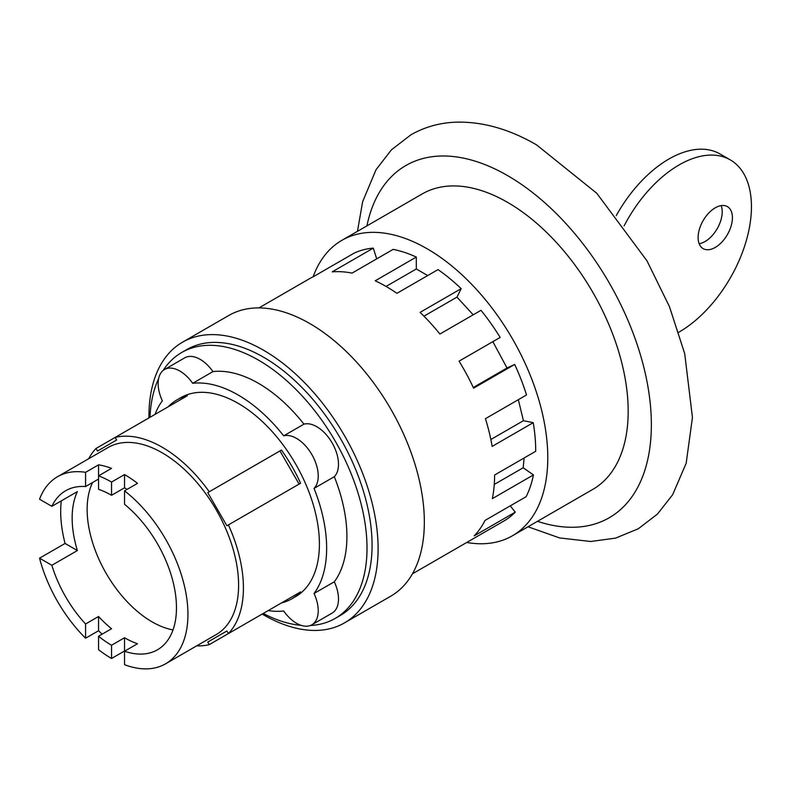 <?xml version="1.0" encoding="UTF-8"?>
<svg xmlns="http://www.w3.org/2000/svg" width="791" height="791" viewBox="0 0 791 791"><rect width="100%" height="100%" fill="white"/><g stroke="black" fill="none" stroke-linecap="round" stroke-linejoin="round"><path stroke-width="1.19" d="M92.567 482.52A91.825 53.017 -120 0 0 152.07 621.845A91.825 53.017 -120 0 0 173.011 629.933M111.551 645.248A91.825 53.017 60 0 1 98.559 636.231L98.559 649.698A108.031 62.37 -120 0 0 111.551 658.478L111.551 645.248L124.533 637.744A91.825 53.017 -120 0 0 137.515 643.736L124.533 651.23L124.533 664.687A108.031 62.37 -120 0 0 165.556 663.827A108.031 62.37 -120 0 0 184.352 585.627A108.031 62.37 -120 0 0 124.533 490.845L124.533 504.302A91.825 53.017 60 0 1 173.723 584.589A91.825 53.017 60 0 1 157.458 649.797A91.825 53.017 60 0 1 124.533 651.23M85.576 623.99A91.825 53.017 60 0 1 51.85 565.278L39.55 558.179A108.031 62.37 -120 0 0 85.576 638.228L85.576 623.99L98.559 616.496A91.825 53.017 -120 0 0 111.551 628.736L98.559 636.231M51.85 506.319A91.825 53.017 60 0 1 65.633 490.746A91.825 53.017 60 0 1 85.576 486.554L85.576 472.326A108.031 62.37 -120 0 0 57.535 476.716A108.031 62.37 -120 0 0 39.55 499.22L51.85 506.319L77.38 491.587A91.825 53.017 -120 0 0 77.38 550.546L51.85 565.278M98.559 479.059L85.576 486.554M111.551 482.065A108.031 62.37 -120 0 0 98.559 475.846L98.559 489.313A91.825 53.017 60 0 1 111.551 495.295L111.551 482.065L124.533 474.57L124.533 487.8L111.551 495.295M127.124 489.352A91.825 53.017 -120 0 0 124.533 487.8M111.551 468.351L98.559 475.846L98.559 464.821A108.031 62.37 60 0 1 111.551 468.351M85.576 472.326L98.559 464.821M77.38 550.546L65.08 543.447A108.031 62.37 60 0 1 61.273 500.881M39.55 558.179L65.08 543.447M98.559 616.496L98.559 630.734L85.576 638.228M102.138 634.174A108.031 62.37 60 0 1 98.559 630.734M124.533 637.744L124.533 650.983L111.551 658.478M124.533 474.57A108.031 62.37 60 0 1 137.515 483.35L124.533 490.845M116.643 440.014L97.501 451.058L96.008 448.477L115.15 437.423L116.643 440.014M299.097 484.092L279.955 450.939L207.766 492.615L281.448 450.079A114.853 66.315 60 0 1 300.59 483.232L226.908 525.768L207.766 492.615M226.908 630.981L207.766 642.035L226.908 630.981L228.401 633.571L300.59 591.895A114.853 66.315 60 0 1 291.82 598.807A114.853 66.315 60 0 1 281.448 602.95L209.259 644.625L207.766 642.035M57.535 476.716L108.189 447.469A108.031 62.37 60 0 1 162.204 452.818A108.031 62.37 60 0 1 232.781 548.015A108.031 62.37 60 0 1 216.22 634.58L165.556 663.827M279.955 450.939L281.448 450.079M168.196 406.792A114.853 66.315 60 0 1 176.966 399.88A114.853 66.315 60 0 1 187.338 395.747L115.15 437.423A114.853 66.315 60 0 1 162.204 447.241A114.853 66.315 60 0 1 209.259 491.755M88.691 458.721A114.853 66.315 60 0 1 96.008 448.477M209.259 644.625A114.853 66.315 60 0 1 196.722 645.842M228.401 524.908A114.853 66.315 60 0 1 228.401 633.571M176.966 399.88L180.763 397.685A114.853 66.315 60 0 1 238.19 403.37A114.853 66.315 60 0 1 313.226 504.579A114.853 66.315 60 0 1 295.616 596.622L291.82 598.807M155.006 414.415A125.087 72.218 60 0 1 162.343 400.819A30.701 17.728 60 0 1 164.508 369.516A30.701 17.728 60 0 1 192.688 383.299A125.087 72.218 60 0 1 238.19 395.016A125.087 72.218 60 0 1 283.692 435.841A30.701 17.728 60 0 1 311.881 454.607A30.701 17.728 60 0 1 314.037 488.403A125.087 72.218 60 0 1 314.037 593.487A30.701 17.728 60 0 1 311.881 624.781A30.701 17.728 60 0 1 283.692 611.008A125.087 72.218 60 0 1 268.258 610.563M283.692 435.841L303.962 424.144A30.701 17.728 60 0 1 332.141 442.911A30.701 17.728 60 0 1 334.306 476.696L314.037 488.403M164.508 369.516L184.768 357.819A30.701 17.728 60 0 1 212.957 371.602A125.087 72.218 60 0 1 258.459 383.319A125.087 72.218 60 0 1 303.962 424.144M212.957 371.602L192.688 383.299M314.037 593.487L334.306 581.79A30.701 17.728 60 0 1 332.141 613.084L311.881 624.781M334.306 476.696A125.087 72.218 60 0 1 334.306 581.79M150.013 417.302A153.513 88.632 60 0 1 158.635 378.573M163.104 370.495A153.513 88.632 60 0 1 181.693 352.499A153.513 88.632 60 0 1 258.459 360.103A153.513 88.632 60 0 1 358.748 495.384A153.513 88.632 60 0 1 335.216 618.404A153.513 88.632 60 0 1 310.339 625.513M301.114 625.345A153.513 88.632 60 0 1 263.255 613.45M181.693 352.499L186.765 349.582A153.513 88.632 60 0 1 263.522 357.186A153.513 88.632 60 0 1 363.811 492.467A153.513 88.632 60 0 1 340.278 615.477L335.216 618.404M262.187 614.063A162.046 93.556 -120 0 0 263.522 614.834A162.046 93.556 -120 0 0 344.54 622.863A162.046 93.556 -120 0 0 369.387 493.011A162.046 93.556 -120 0 0 263.522 350.215A162.046 93.556 -120 0 0 182.503 342.196A162.046 93.556 -120 0 0 148.945 417.915M344.54 622.863L390.774 596.167A162.046 93.556 -120 0 0 415.621 466.324A162.046 93.556 -120 0 0 309.756 323.529A162.046 93.556 -120 0 0 228.737 315.5L182.503 342.196M624.099 225.91A102.346 59.088 -60 0 1 730.251 159.871A102.346 59.088 -60 0 1 751.45 206.718A102.346 59.088 -60 0 1 678.727 332.269M730.251 159.871L720.037 153.978A102.346 59.088 120 0 0 616.229 215.656M699.155 243.727A24.264 14.011 120 0 0 705.058 241.522A24.264 14.011 120 0 0 721.165 205.601M715.262 247.425A24.264 14.011 -60 0 1 703.13 248.621A24.264 14.011 -60 0 1 699.412 229.182A24.264 14.011 -60 0 1 715.262 207.806A24.264 14.011 -60 0 1 727.394 206.599A24.264 14.011 -60 0 1 731.111 226.038A24.264 14.011 -60 0 1 715.262 247.425M412.457 573.811L503.916 521.002A153.513 88.632 -120 0 0 515.267 512.143L474.175 535.863A153.513 88.632 -120 0 0 485.031 520.419L526.124 496.699A153.513 88.632 -120 0 0 533.441 474.916L492.348 498.646A153.513 88.632 -120 0 0 494.612 475.015L535.705 451.295A153.513 88.632 -120 0 0 533.233 422.681L492.14 446.401A153.513 88.632 -120 0 0 485.437 418.686L526.519 394.966A153.513 88.632 -120 0 0 514.684 364.453L473.591 388.173A153.513 88.632 -120 0 0 459.067 361.161L500.159 337.431A153.513 88.632 -120 0 0 480.997 310.309L439.915 334.029A153.513 88.632 -120 0 0 420.08 312.386L461.173 288.656A153.513 88.632 -120 0 0 438.006 269.602L396.924 293.323A153.513 88.632 -120 0 0 386.067 286.431A153.513 88.632 -120 0 0 375.211 280.795L416.303 257.065A153.513 88.632 -120 0 0 393.137 249.383L352.054 273.103A153.513 88.632 -120 0 0 332.22 271.847L373.303 248.127A153.513 88.632 -120 0 0 354.15 253.14L313.058 276.86A153.513 88.632 -120 0 0 309.311 278.827L258.934 307.907M376.694 258.875L373.303 248.127M515.267 512.143L510.225 505.874M533.441 474.916L523.177 467.758L494.256 484.458M523.177 467.758L524.117 457.989M533.233 422.681L523.424 420.693L490.845 439.509M523.424 420.693L518.342 399.692M514.684 364.453L507.021 367.993L473.275 387.481M507.021 367.993L492.852 341.653M473.196 314.818L456.971 297.119L423.946 316.182M456.971 297.119L461.173 288.656M427.694 275.555L416.303 268.98L386.067 286.431M416.303 268.98L416.303 257.065M466.739 542.468A170.569 98.48 -120 0 0 512.439 535.774A170.569 98.48 -120 0 0 538.592 399.089A170.569 98.48 -120 0 0 427.15 248.779A170.569 98.48 -120 0 0 341.87 240.335A170.569 98.48 -120 0 0 313.127 276.82M512.439 535.774L592.855 489.352A170.569 98.48 -120 0 0 618.997 352.667A170.569 98.48 -120 0 0 507.565 202.358A170.569 98.48 -120 0 0 422.275 193.914L341.87 240.335M366.915 225.87A203.356 117.404 60 0 1 507.565 175.592A203.356 117.404 60 0 1 650.568 406.821A203.356 117.404 60 0 1 537.494 521.318M357.453 231.338L362.654 201.626L376.041 169.699L391.387 149.865L410.875 134.836C425.054 126.758 440.597 122.526 457.505 122.121C483.588 121.814 509.968 129.408 536.624 144.911L596.81 193.311L647.018 260.892L669.463 306.671L684.709 353.646L692.441 417.46L686.173 463.249L672.637 494.741L657.45 514.081L638.307 528.764L615.556 538.127L590.699 541.499L559.593 537.939L528.032 526.776"/></g></svg>
